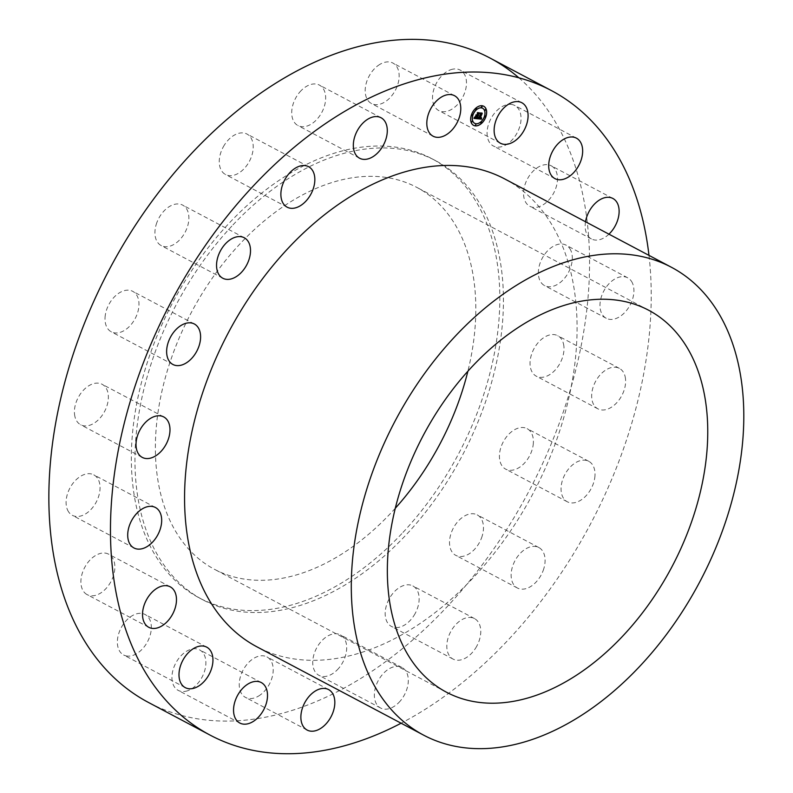 <?xml version="1.0" encoding="UTF-8"?>
<svg xmlns="http://www.w3.org/2000/svg" width="793" height="793" viewBox="0 0 793 793"><rect width="100%" height="100%" fill="white"/><g stroke="black" fill="none" stroke-linecap="round" stroke-linejoin="round"><path stroke-width="0.59" stroke-dasharray="3.96 2.97" d="M450.92 69.675A22.908 14.908 -62.1 0 1 460.218 70.081A22.908 14.908 -62.1 0 1 465.243 91.017A22.908 14.908 -62.1 0 1 448.075 110.98A22.908 14.908 -62.1 0 1 438.767 110.564A22.908 14.908 -62.1 0 1 433.741 89.639A22.908 14.908 -62.1 0 1 450.92 69.675M518.89 77.823A364.671 237.315 -62.1 0 1 445.735 608.181A364.671 237.315 -62.1 0 1 148.469 702.459M232.973 224.885A248.516 161.722 -62.1 0 1 435.555 160.642A248.516 161.722 -62.1 0 1 405.431 535.572A248.516 161.722 -62.1 0 1 202.849 599.825A248.516 161.722 -62.1 0 1 232.973 224.885M510.642 104.349A22.908 14.908 -62.1 0 1 514.776 105.489A22.908 14.908 -62.1 0 1 518.622 129.765A22.908 14.908 -62.1 0 1 497.469 147.121A22.908 14.908 -62.1 0 1 493.335 145.971A22.908 14.908 -62.1 0 1 489.489 121.706A22.908 14.908 -62.1 0 1 510.642 104.349M551.621 166.024A22.908 14.908 -62.1 0 1 553.544 193.323A22.908 14.908 -62.1 0 1 529.803 206.289A22.908 14.908 -62.1 0 1 529.427 206.081A22.908 14.908 -62.1 0 1 527.514 178.782A22.908 14.908 -62.1 0 1 551.254 165.806A22.908 14.908 -62.1 0 1 551.621 166.024M569.86 248.665A22.908 14.908 -62.1 0 1 566.48 275.706A22.908 14.908 -62.1 0 1 544.603 285.619A22.908 14.908 -62.1 0 1 540.796 282.09A22.908 14.908 -62.1 0 1 544.176 255.049A22.908 14.908 -62.1 0 1 566.053 245.136A22.908 14.908 -62.1 0 1 569.86 248.665M563.555 344.182A22.908 14.908 -62.1 0 1 556.032 369.082A22.908 14.908 -62.1 0 1 536.296 376.189A22.908 14.908 -62.1 0 1 530.487 367.714A22.908 14.908 -62.1 0 1 538.011 342.814A22.908 14.908 -62.1 0 1 557.747 335.707A22.908 14.908 -62.1 0 1 563.555 344.182M533.342 443.237A22.908 14.908 -62.1 0 1 523.053 464.52A22.908 14.908 -62.1 0 1 505.686 469.139A22.908 14.908 -62.1 0 1 499.481 454.558A22.908 14.908 -62.1 0 1 509.77 433.275A22.908 14.908 -62.1 0 1 527.137 428.656A22.908 14.908 -62.1 0 1 533.342 443.237M482.154 536.118A22.908 14.908 -62.1 0 1 455.777 555.358A22.908 14.908 -62.1 0 1 450.84 534.125A22.908 14.908 -62.1 0 1 477.217 514.875A22.908 14.908 -62.1 0 1 482.154 536.118M415.026 613.742A22.908 14.908 -62.1 0 1 391.445 626.43A22.908 14.908 -62.1 0 1 389.304 598.626A22.908 14.908 -62.1 0 1 412.895 585.948A22.908 14.908 -62.1 0 1 415.026 613.742M338.512 668.509A22.908 14.908 -62.1 0 1 318.984 675.368A22.908 14.908 -62.1 0 1 320.917 641.755A22.908 14.908 -62.1 0 1 340.435 634.886A22.908 14.908 -62.1 0 1 338.512 668.509M260.114 695.055A22.908 14.908 -62.1 0 1 245.503 697.414A22.908 14.908 -62.1 0 1 239.684 679.829A22.908 14.908 -62.1 0 1 252.352 659.28A22.908 14.908 -62.1 0 1 266.954 656.931A22.908 14.908 -62.1 0 1 272.782 674.506A22.908 14.908 -62.1 0 1 260.114 695.055M187.495 690.792A22.908 14.908 -62.1 0 1 178.187 690.376A22.908 14.908 -62.1 0 1 173.161 669.451A22.908 14.908 -62.1 0 1 190.34 649.487A22.908 14.908 -62.1 0 1 199.638 649.903A22.908 14.908 -62.1 0 1 204.663 670.828A22.908 14.908 -62.1 0 1 187.495 690.792M127.762 656.118A22.908 14.908 -62.1 0 1 123.629 654.978A22.908 14.908 -62.1 0 1 119.783 630.703A22.908 14.908 -62.1 0 1 140.936 613.346A22.908 14.908 -62.1 0 1 145.079 614.496A22.908 14.908 -62.1 0 1 148.915 638.761A22.908 14.908 -62.1 0 1 127.762 656.118M86.784 594.443A22.908 14.908 -62.1 0 1 84.861 567.144A22.908 14.908 -62.1 0 1 108.601 554.168A22.908 14.908 -62.1 0 1 108.978 554.386A22.908 14.908 -62.1 0 1 110.901 581.685A22.908 14.908 -62.1 0 1 87.161 594.651A22.908 14.908 -62.1 0 1 86.784 594.443M68.545 511.802A22.908 14.908 -62.1 0 1 71.925 484.751A22.908 14.908 -62.1 0 1 93.802 474.848A22.908 14.908 -62.1 0 1 97.608 478.367A22.908 14.908 -62.1 0 1 94.228 505.419A22.908 14.908 -62.1 0 1 72.351 515.331A22.908 14.908 -62.1 0 1 68.545 511.802M74.849 416.275A22.908 14.908 -62.1 0 1 82.383 391.375A22.908 14.908 -62.1 0 1 102.109 384.278A22.908 14.908 -62.1 0 1 107.927 392.753A22.908 14.908 -62.1 0 1 100.394 417.653A22.908 14.908 -62.1 0 1 80.658 424.761A22.908 14.908 -62.1 0 1 74.849 416.275M105.072 317.23A22.908 14.908 -62.1 0 1 115.352 295.948A22.908 14.908 -62.1 0 1 132.718 291.328A22.908 14.908 -62.1 0 1 138.924 305.91A22.908 14.908 -62.1 0 1 128.635 327.192A22.908 14.908 -62.1 0 1 111.268 331.811A22.908 14.908 -62.1 0 1 105.072 317.23M156.251 224.35A22.908 14.908 -62.1 0 1 182.638 205.1A22.908 14.908 -62.1 0 1 187.564 226.342A22.908 14.908 -62.1 0 1 161.187 245.582A22.908 14.908 -62.1 0 1 156.251 224.35M223.378 146.725A22.908 14.908 -62.1 0 1 246.96 134.037A22.908 14.908 -62.1 0 1 249.101 161.841A22.908 14.908 -62.1 0 1 225.519 174.519A22.908 14.908 -62.1 0 1 223.378 146.725M299.893 91.958A22.908 14.908 -62.1 0 1 319.42 85.099A22.908 14.908 -62.1 0 1 317.487 118.712A22.908 14.908 -62.1 0 1 297.97 125.572A22.908 14.908 -62.1 0 1 299.893 91.958M378.301 65.403A22.908 14.908 -62.1 0 1 392.902 63.053A22.908 14.908 -62.1 0 1 398.73 80.628A22.908 14.908 -62.1 0 1 386.052 101.187A22.908 14.908 -62.1 0 1 371.451 103.536A22.908 14.908 -62.1 0 1 365.623 85.961A22.908 14.908 -62.1 0 1 378.301 65.403M648.981 255.386A364.671 237.315 -62.1 0 1 507.361 640.833A364.671 237.315 -62.1 0 1 401.109 723.216M401.813 533.659A248.516 161.722 -62.1 0 1 199.231 597.902A248.516 161.722 -62.1 0 1 229.346 222.972A248.516 161.722 -62.1 0 1 431.927 158.719A248.516 161.722 -62.1 0 1 401.813 533.659M395.251 508.303A216.102 140.629 -62.1 0 1 390.562 513.398A216.102 140.629 -62.1 0 1 214.407 569.265A216.102 140.629 -62.1 0 1 240.596 243.233A216.102 140.629 -62.1 0 1 416.751 187.356A216.102 140.629 -62.1 0 1 467.88 371.233M504.764 178.96A264.723 172.269 -62.1 0 1 472.678 578.355A264.723 172.269 -62.1 0 1 256.882 646.801M608.945 234.173A22.908 14.908 -62.1 0 1 591.419 238.941A22.908 14.908 -62.1 0 1 591.043 238.733A22.908 14.908 -62.1 0 1 585.521 221.753M631.476 281.317A22.908 14.908 -62.1 0 1 628.096 308.358A22.908 14.908 -62.1 0 1 606.229 318.271A22.908 14.908 -62.1 0 1 602.422 314.742A22.908 14.908 -62.1 0 1 605.802 287.7A22.908 14.908 -62.1 0 1 627.669 277.788A22.908 14.908 -62.1 0 1 631.476 281.317M625.181 376.834A22.908 14.908 -62.1 0 1 617.648 401.734A22.908 14.908 -62.1 0 1 597.912 408.841A22.908 14.908 -62.1 0 1 592.103 400.356A22.908 14.908 -62.1 0 1 599.637 375.456A22.908 14.908 -62.1 0 1 619.363 368.358A22.908 14.908 -62.1 0 1 625.181 376.834M594.958 475.889A22.908 14.908 -62.1 0 1 584.669 497.161A22.908 14.908 -62.1 0 1 567.302 501.781A22.908 14.908 -62.1 0 1 561.107 487.199A22.908 14.908 -62.1 0 1 571.386 465.927A22.908 14.908 -62.1 0 1 588.753 461.298A22.908 14.908 -62.1 0 1 594.958 475.889M543.77 568.769A22.908 14.908 -62.1 0 1 517.393 588.01A22.908 14.908 -62.1 0 1 512.456 566.767A22.908 14.908 -62.1 0 1 538.843 547.527A22.908 14.908 -62.1 0 1 543.77 568.769M476.643 646.394A22.908 14.908 -62.1 0 1 453.061 659.072A22.908 14.908 -62.1 0 1 450.93 631.268A22.908 14.908 -62.1 0 1 474.511 618.59A22.908 14.908 -62.1 0 1 476.643 646.394M400.128 701.161A22.908 14.908 -62.1 0 1 380.61 708.02A22.908 14.908 -62.1 0 1 382.533 674.397A22.908 14.908 -62.1 0 1 402.051 667.537A22.908 14.908 -62.1 0 1 400.128 701.161M483.68 106.232A10.805 7.028 117.9 0 0 483.641 106.212A10.805 7.028 117.9 0 0 471.29 115.005A10.805 7.028 117.9 0 0 473.53 125.314A10.805 7.028 117.9 0 0 473.56 125.334M474.63 123.302A8.515 5.541 117.9 0 0 484.335 116.363A8.515 5.541 117.9 0 0 482.61 108.264M475.354 125.363L475.959 124.214M471.795 115.679L472.41 114.529M471.607 122.241L472.222 121.091M481.282 107.352L481.886 106.203M475.8 109.513L476.415 108.363M484.83 117.037L485.445 115.887M480.826 123.202L481.44 122.053M485.019 110.475L485.633 109.325M478.457 115.778L477.782 115.907M479.19 113.201L477.664 113.002L477.148 115.837L476.415 115.768M476.167 115.094L475.641 116.71M476.752 116.184L476.196 117.879L475.304 117.731M476.196 117.879L476.821 116.214M477.029 116.214L476.345 118.266L475.275 118.088M474.888 117.215L474.085 118.415M477.594 118.772L478.447 117.572M481.371 117.82L479.983 118.593M481.014 118.088L480.092 118.256M482.114 113.439L480.697 113.26L479.299 118.544L478.714 118.454M475.334 116.64L476.018 114.816M478.367 117.245L477.475 118.474M473.837 118.107L474.848 116.819M482.124 113.072L480.429 112.854L478.774 118.078M476.999 115.441L477.614 113.558L476.999 115.441L476.345 115.372M479.289 112.775L477.376 112.537L477.614 113.558M521.834 102.733L460.218 70.081M500.383 143.216L438.767 110.564M202.849 599.825L199.231 597.902M648.724 310.271L416.751 187.356M446.38 692.17L214.407 569.265M435.555 160.642L431.927 158.719M576.402 138.141L514.776 105.489M554.951 178.623L493.335 145.971M591.419 238.941L529.803 206.289M612.87 198.458L551.254 165.806M606.229 318.271L544.603 285.619M627.669 277.788L566.053 245.136M597.912 408.841L536.296 376.189M619.363 368.358L557.747 335.707M567.302 501.781L505.686 469.139M588.753 461.298L527.137 428.656M517.393 588.01L455.777 555.358M538.843 547.527L477.217 514.875M453.061 659.072L391.445 626.43M474.511 618.59L412.895 585.948M380.61 708.02L318.984 675.368M402.051 667.537L340.435 634.886M307.129 730.056L245.503 697.414M328.57 689.573L266.954 656.931M239.803 723.028L178.187 690.376M261.254 682.545L199.638 649.903M185.245 687.62L123.629 654.978M206.695 647.138L145.079 614.496M170.227 586.82L108.601 554.168M148.777 627.303L87.161 594.651M155.418 507.49L93.802 474.848M133.967 547.973L72.351 515.331M163.725 416.92L102.109 384.278M142.284 457.402L80.658 424.761M194.335 323.98L132.718 291.328M172.884 364.463L111.268 331.811M244.254 237.751L182.638 205.1M222.803 278.234L161.187 245.582M308.586 166.689L246.96 134.037M287.135 207.171L225.519 174.519M381.036 117.741L319.42 85.099M359.586 158.223L297.97 125.572M454.518 95.705L392.902 63.053M433.067 136.188L371.451 103.536"/><path stroke-width="1.19" d="M512.536 102.327A22.908 14.908 -62.1 0 1 521.834 102.733A22.908 14.908 -62.1 0 1 526.859 123.668A22.908 14.908 -62.1 0 1 509.691 143.622A22.908 14.908 -62.1 0 1 500.383 143.216A22.908 14.908 -62.1 0 1 495.357 122.281A22.908 14.908 -62.1 0 1 512.536 102.327M401.109 723.216A364.671 237.315 -62.1 0 1 210.086 735.111L148.469 702.459A364.671 237.315 -62.1 0 1 192.669 152.286A364.671 237.315 -62.1 0 1 489.935 57.998A364.671 237.315 -62.1 0 1 518.89 77.823M210.086 735.111A364.671 237.315 -62.1 0 1 254.285 184.928A364.671 237.315 -62.1 0 1 551.551 90.65A364.671 237.315 -62.1 0 1 648.981 255.386M467.88 371.233A216.102 140.629 -62.1 0 1 395.251 508.303M472.569 366.138A216.102 140.629 -62.1 0 1 648.724 310.271A216.102 140.629 -62.1 0 1 622.535 636.303A216.102 140.629 -62.1 0 1 446.38 692.17A216.102 140.629 -62.1 0 1 472.569 366.138M639.406 666.695A264.723 172.269 -62.1 0 1 423.611 735.141A264.723 172.269 -62.1 0 1 455.697 335.746A264.723 172.269 -62.1 0 1 671.493 267.31A264.723 172.269 -62.1 0 1 639.406 666.695M423.611 735.141L256.882 646.801A264.723 172.269 -62.1 0 1 288.969 247.406A264.723 172.269 -62.1 0 1 504.764 178.96L671.493 267.31M572.259 136.991A22.908 14.908 -62.1 0 1 576.402 138.141A22.908 14.908 -62.1 0 1 580.238 162.416A22.908 14.908 -62.1 0 1 559.095 179.763A22.908 14.908 -62.1 0 1 554.951 178.623A22.908 14.908 -62.1 0 1 551.115 154.348A22.908 14.908 -62.1 0 1 572.259 136.991M585.521 221.753A22.908 14.908 -62.1 0 1 612.87 198.458A22.908 14.908 -62.1 0 1 613.247 198.666A22.908 14.908 -62.1 0 1 608.945 234.173M321.73 727.706A22.908 14.908 -62.1 0 1 307.129 730.056A22.908 14.908 -62.1 0 1 301.3 712.481A22.908 14.908 -62.1 0 1 313.969 691.922A22.908 14.908 -62.1 0 1 328.57 689.573A22.908 14.908 -62.1 0 1 334.398 707.148A22.908 14.908 -62.1 0 1 321.73 727.706M249.111 723.434A22.908 14.908 -62.1 0 1 239.803 723.028A22.908 14.908 -62.1 0 1 234.778 702.092A22.908 14.908 -62.1 0 1 251.956 682.139A22.908 14.908 -62.1 0 1 261.254 682.545A22.908 14.908 -62.1 0 1 266.279 703.48A22.908 14.908 -62.1 0 1 249.111 723.434M189.388 688.77A22.908 14.908 -62.1 0 1 185.245 687.62A22.908 14.908 -62.1 0 1 181.409 663.354A22.908 14.908 -62.1 0 1 202.552 645.998A22.908 14.908 -62.1 0 1 206.695 647.138A22.908 14.908 -62.1 0 1 210.532 671.413A22.908 14.908 -62.1 0 1 189.388 688.77M148.4 627.094A22.908 14.908 -62.1 0 1 146.487 599.795A22.908 14.908 -62.1 0 1 170.227 586.82A22.908 14.908 -62.1 0 1 170.594 587.028A22.908 14.908 -62.1 0 1 172.517 614.327A22.908 14.908 -62.1 0 1 148.777 627.303A22.908 14.908 -62.1 0 1 148.4 627.094M130.161 544.454A22.908 14.908 -62.1 0 1 133.541 517.403A22.908 14.908 -62.1 0 1 155.418 507.49A22.908 14.908 -62.1 0 1 159.224 511.019A22.908 14.908 -62.1 0 1 155.844 538.07A22.908 14.908 -62.1 0 1 133.967 547.973A22.908 14.908 -62.1 0 1 130.161 544.454M136.465 448.927A22.908 14.908 -62.1 0 1 143.999 424.027A22.908 14.908 -62.1 0 1 163.725 416.92A22.908 14.908 -62.1 0 1 169.543 425.405A22.908 14.908 -62.1 0 1 162.01 450.305A22.908 14.908 -62.1 0 1 142.284 457.402A22.908 14.908 -62.1 0 1 136.465 448.927M166.689 349.882A22.908 14.908 -62.1 0 1 176.968 328.599A22.908 14.908 -62.1 0 1 194.335 323.98A22.908 14.908 -62.1 0 1 200.54 338.561A22.908 14.908 -62.1 0 1 190.261 359.844A22.908 14.908 -62.1 0 1 172.884 364.463A22.908 14.908 -62.1 0 1 166.689 349.882M217.867 256.991A22.908 14.908 -62.1 0 1 244.254 237.751A22.908 14.908 -62.1 0 1 249.18 258.994A22.908 14.908 -62.1 0 1 222.803 278.234A22.908 14.908 -62.1 0 1 217.867 256.991M285.004 179.367A22.908 14.908 -62.1 0 1 308.586 166.689A22.908 14.908 -62.1 0 1 310.717 194.493A22.908 14.908 -62.1 0 1 287.135 207.171A22.908 14.908 -62.1 0 1 285.004 179.367M361.509 124.6A22.908 14.908 -62.1 0 1 381.036 117.741A22.908 14.908 -62.1 0 1 379.113 151.364A22.908 14.908 -62.1 0 1 359.586 158.223A22.908 14.908 -62.1 0 1 361.509 124.6M439.917 98.054A22.908 14.908 -62.1 0 1 454.518 95.705A22.908 14.908 -62.1 0 1 460.346 113.28A22.908 14.908 -62.1 0 1 447.668 133.839A22.908 14.908 -62.1 0 1 433.067 136.188A22.908 14.908 -62.1 0 1 427.239 118.613A22.908 14.908 -62.1 0 1 439.917 98.054M471.359 115.044A10.805 7.028 117.9 0 0 473.599 125.353A10.805 7.028 117.9 0 0 485.95 116.561A10.805 7.028 117.9 0 0 483.71 106.252A10.805 7.028 117.9 0 0 471.359 115.044M473.56 125.334A10.805 7.028 117.9 0 0 485.881 116.521A10.805 7.028 117.9 0 0 483.68 106.232M482.64 108.284A8.515 5.541 117.9 0 0 472.906 115.203A8.515 5.541 117.9 0 0 474.67 123.321A8.515 5.541 117.9 0 0 484.404 116.402A8.515 5.541 117.9 0 0 482.64 108.284L482.57 108.245A8.515 5.541 117.9 0 0 482.57 108.245A8.515 5.541 117.9 0 0 472.836 115.163A8.515 5.541 117.9 0 0 474.601 123.282A8.515 5.541 117.9 0 0 474.63 123.302M475.998 124.223L475.354 125.363M472.37 114.509L471.795 115.679M472.222 121.091L471.647 122.261M481.886 106.203L481.282 107.352M476.444 108.373L475.8 109.513M485.445 115.887L484.87 117.057M481.44 122.053L480.865 123.232M485.633 109.325L485.019 110.475M477.703 118.752L481.5 119.168L481.48 117.76L480.052 118.623L481.371 117.592L480.161 118.296L482.223 113.449L480.766 113.3L479.368 118.583L478.566 117.533L477.703 118.752M477.624 118.435L478.506 117.324L477.624 118.435M478.665 117.969L479.329 118.335L480.637 113.032L482.164 113.191L480.499 112.893L479.269 118.207L478.675 118.008M474.055 118.435L477.366 118.781L478.585 113.726L479.299 113.211L477.733 113.042L477.217 115.877L476.196 115.015L475.592 116.858L476.821 116.214L476.266 117.919L475.126 117.453L476.306 118.048L477.099 116.244L476.424 118.306L475.255 118.068L475.017 117.176L474.055 118.435M474.045 118.008L474.928 116.858L474.045 118.008M476.038 114.777L475.473 116.759L476.038 114.777M477.069 115.481L476.415 115.411L477.108 115.609L477.584 112.715L479.329 112.893L477.445 112.576L477.039 115.57L476.454 115.51M477.366 118.781L477.664 116.274L478.457 115.778M477.862 115.947L478.437 115.451M477.971 115.619L479.19 113.201M476.494 115.798L476.167 115.094M475.641 116.71L477.099 116.244M475.364 117.879L476.266 117.919M475.354 118.127L475.017 117.295M474.085 118.415L477.297 118.742M477.683 118.781L481.42 119.128L481.51 117.889M480.052 118.623L481.073 118.147M480.161 118.296L482.114 113.439M478.794 118.494L478.506 117.622M475.404 116.68L476.097 114.856M477.564 118.524L478.506 117.324M473.907 118.147L474.759 117.136M478.942 118.286L480.558 112.993L482.065 113.062M477.683 113.587L477.515 112.675L479.23 112.765M482.065 106.847L481.926 106.222L481.311 107.382L482.065 106.847M484.919 109.87L485.058 110.495L485.673 109.335L484.919 109.87M551.551 90.65L489.935 57.998"/></g></svg>
